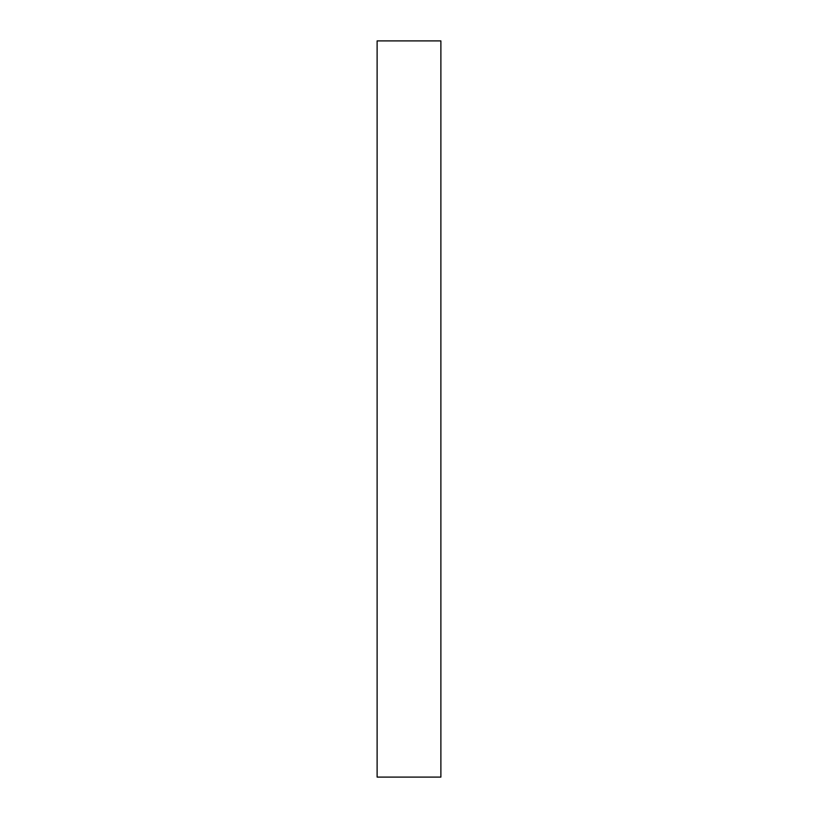 <?xml version="1.0" encoding="UTF-8"?>
<svg xmlns="http://www.w3.org/2000/svg" width="818" height="818" viewBox="0 0 818 818"><rect width="100%" height="100%" fill="white"/><g stroke="black" fill="none" stroke-linecap="round" stroke-linejoin="round"><path stroke-width="1.23" d="M440.882 40.9L377.118 40.9L377.118 777.1L440.882 777.1L440.882 40.9"/></g></svg>
